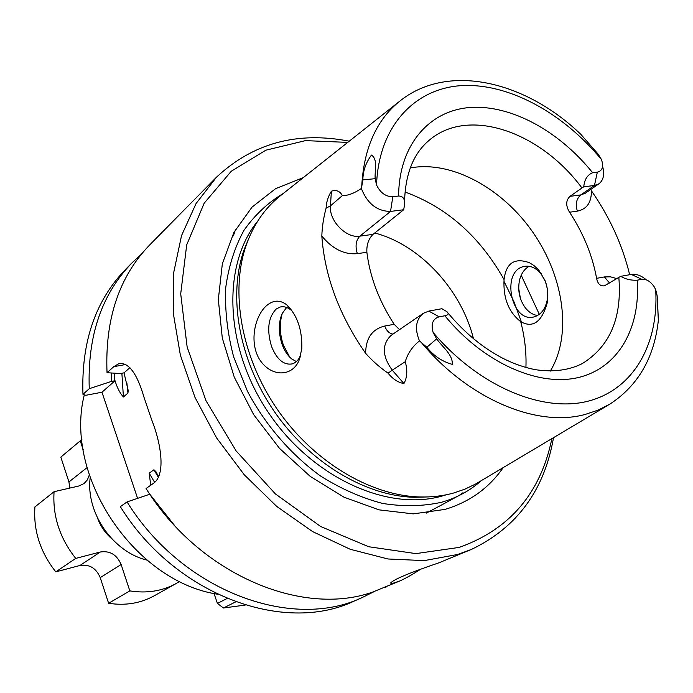 <?xml version="1.0" encoding="UTF-8"?>
<svg xmlns="http://www.w3.org/2000/svg" width="693" height="693" viewBox="0 0 693 693"><rect width="100%" height="100%" fill="white"/><g stroke="black" fill="none" stroke-linecap="round" stroke-linejoin="round"><path stroke-width="1.04" d="M217.489 594.204C134.234 581.531 63.652 475.684 84.303 394.793M235.707 601.87L223.441 608.004L217.429 603.43L227.087 598.509M223.441 608.004L245.244 605.067M214.033 593.503L217.429 603.43M69.794 488.089L68.945 481.947L60.828 457.12L80.258 440.852L83.195 449.731M89.276 475.06L87.422 479.807L84.087 483.523L78.725 486.036L54.071 491.692C52.503 515.878 59.719 538.115 75.728 558.411L100.364 551.983C109.988 550.563 116.909 554.746 121.128 564.544L129.825 590.886C146.777 593.589 162.231 591.129 176.178 583.515L179.721 581.401M121.128 564.544L100.234 577.633L108.619 603.282C125.216 605.838 140.376 603.369 154.089 595.876L176.178 583.515M108.619 603.282L129.825 590.886M54.071 491.692L34.927 506.904C33.281 530.5 40.237 552.156 55.804 571.864L75.728 558.411M81.904 439.596L80.258 440.852M100.234 577.633C96.154 568.095 89.397 564.041 79.955 565.479L55.804 571.864M90.177 477.78C85.637 512.508 112.898 552.009 146.968 560.109M504.054 279.591C503.092 298.137 508.645 312.162 520.72 321.656C532.744 328.352 541.536 322.254 547.089 303.369C548.544 295.391 547.825 287.69 544.932 280.267L538.738 270.045L533.896 265.497L529.391 262.708C514.544 257.406 506.098 263.037 504.054 279.591C479.859 236.495 446.846 207.302 405.015 192.013M545.148 281.237L541.597 274.723C536.373 267.922 530.474 265.185 523.891 266.502C500.459 271.154 511.443 323.908 534.355 316.805C540.791 314.83 545.019 309.528 547.037 300.892C548.293 294.282 547.669 287.725 545.148 281.237M289.769 357.181L283.567 345.53C280.327 336.451 279.539 327.209 281.185 317.81L282.233 313.383M120.79 363.262L118.962 363.591L113.765 366.666L107.034 372.713L120.339 373.536L124.004 372.86L128.196 390.445L127.936 393.113L123.406 396.95C119.967 393.226 117.178 387.82 115.047 380.734L111.4 381.419L111.278 372.981M641.848 279.331L631.314 274.419L620.694 276.342C625.666 279.244 631.167 280.526 637.205 280.189L641.848 279.331C646.274 278.889 650.337 281.297 654.045 286.547L655.699 289.639L657.12 295.625L658.35 320.426L657.449 299.471M405.249 361.703C407.666 353.473 412.404 346.543 419.473 340.913L426.836 347.254C433.653 355.873 442.151 361.573 452.312 364.362C452.927 354.53 442.229 346.855 436.659 338.86L433.134 332.475C430.734 324.073 432.727 318.858 439.102 316.831L444.863 315.765C448.345 314.986 449.029 313.634 446.924 311.694L441.9 308.714L428.837 311.079L423.319 313.305L391.164 335.334C381.739 344.352 382.094 355.968 392.238 370.175L405.249 361.703C407.649 370.235 407.215 377.52 403.932 383.558C398.146 382.562 392.862 379.106 388.089 373.189C379.833 367.481 372.34 360.845 365.609 353.3C339.327 315.48 324.731 276.394 321.821 236.044C322.141 226.776 323.57 217.472 326.108 208.125C326.342 202.183 328.101 196.535 331.393 191.19C336.183 189.596 339.847 191.06 342.385 195.582C347.869 195.712 354.184 193.347 361.33 188.487L361.694 186.824C363.773 147.652 376.992 118.676 401.334 99.905C449.792 62.656 526.411 81.817 580.933 134.442M150.745 485.239L149.186 473.18L153.924 469.767L155.934 471.656L158.584 476.697M631.314 274.419C636.191 273.7 641.207 275.511 646.352 279.877M419.473 340.913C414.509 328.699 415.791 319.49 423.319 313.305M608.229 405.093L475.606 484.026L464.986 489.128L453.646 493.009C443.009 495.963 431.748 497.279 419.854 496.959C370.123 495.616 313.071 461.486 277.035 408.983C241.043 356.462 229.799 291.025 246.526 244.257C254.166 223.311 265.93 206.765 281.826 194.629L398.544 102.114M503.967 281.28L513.825 301.438L521.517 322.21M629.66 274.723C622.487 245.14 609.736 217.152 591.406 190.766C591.536 202.408 586.867 209.199 577.39 211.131C575.173 204.288 576.325 198.874 580.838 194.906L594.455 185.455L583.749 186.824C584.442 179.53 587.413 174.835 592.636 172.739L597.331 172.176L594.455 185.455L598.925 183.801L585.299 193.234L580.838 194.906L569.984 196.336C565.791 200.45 565.644 205.743 569.551 212.231L577.39 211.131M301.801 348.986C302.339 329.92 297.332 315.211 286.781 304.859C280.726 300.251 274.705 299.974 268.719 304.01C256.367 311.928 248.085 339.743 259.243 358.983C270.66 377.364 291.814 377.07 298.865 360.819L301.801 348.986M520.426 298.449L518.702 288.427M292.749 311.616L291.233 310.23C287.491 307.19 283.784 306.124 280.128 307.034L276.135 309.087C268.156 317.533 266.623 329.989 271.543 346.448C276.784 359.39 283.628 365.22 292.065 363.938C295.686 362.872 298.562 360.022 300.701 355.396L300.779 355.223M296.335 361.573L291.675 358.913C287.664 355.622 284.494 350.805 282.155 344.49C278.352 333.012 278.352 322.695 282.164 313.539L286.642 307.475M537.56 315.506C532.96 314.839 528.889 312.292 525.363 307.874C519.421 299.601 517.489 290.324 519.568 280.024C521.24 273.492 524.445 268.919 529.166 266.285M399.506 329.625L394.161 324.298C379.045 301.031 369.949 277.018 366.866 252.261C366.519 244.698 368.589 238.73 373.059 234.347L359.901 236.157C346.396 238.704 328.863 220.772 330.44 205.899L331.393 191.19M373.059 234.347L403.681 209.745L390.54 211.426C377.105 211.287 367.368 203.638 361.33 188.487M404.556 201.828C405.292 173.9 413.496 153.396 429.158 140.307C468.303 106.393 540.384 131.679 581.947 187.976L569.984 196.336M609.537 283.03L604.4 276.931L596.604 278.335C592.402 255.319 583.376 233.281 569.551 212.231M596.604 278.335C597.73 283.913 600.355 286.4 604.469 285.785L618.832 277.399C622.175 317.663 609.996 346.387 582.293 363.574C569.144 370.227 553.612 372.28 535.698 369.733C524.748 367.662 513.756 363.825 502.711 358.238C482.787 347.843 464.535 332.753 447.973 312.985M410.265 167.94C451.593 160.239 502.624 188.271 533.359 232.952C564.163 277.59 572.167 335.247 550.259 371.127M403.681 209.745L404.582 204.582C404.981 198.917 402.988 196.067 398.614 196.032L392.818 196.725C385.784 196.76 380.362 192.853 376.542 185.005L375.164 178.69C374.523 170.885 378.179 159.477 371.474 155.059C365.817 162.76 362.941 171.032 362.872 179.877L361.694 186.824M580.925 134.425L598.172 154.158L601.463 159.537C603.802 166.623 602.425 170.833 597.331 172.176M602.589 166.242C604.755 174.324 603.534 180.18 598.925 183.801M427.295 496.95L414.18 497.288C365.289 495.98 309.338 462.534 274.021 411.079C238.739 359.606 227.746 295.435 244.196 249.463L248.891 238.141M137.586 498.354L101.975 392.221L85.828 395.296L82.961 394.352C81.15 341.978 95.521 300.156 126.065 268.884L131.739 263.132M107.034 372.713C104.851 318.858 119.265 276.065 150.286 244.326L215.792 177.902M118.962 363.591C128.759 362.205 137.136 373.544 144.109 397.609L151.568 419.482C161.945 445.738 165.523 475.571 153.266 483.454L146.067 488.522C199.168 573.969 301.16 617.013 372.141 592.281L399.151 581.262L391.736 583.627L390.566 583.021C393.702 579.426 409.788 572.695 438.834 562.837L471.708 549.298L457.839 554.443L424.272 560.611L387.95 558.982L350.225 549.28L312.612 531.6L276.75 506.444L244.239 474.757L216.562 437.855L194.967 397.349L180.353 355.059L173.233 312.846L173.718 272.505L181.531 235.611L196.076 203.508L216.485 177.191C253.049 143.113 297.306 131.107 349.237 141.19M420.33 569.447C411.789 574.904 404.729 578.846 399.151 581.262M174.575 525.519L149.827 494.248M124.004 372.86L129.92 367.662M101.975 392.221L115.047 380.734M82.961 394.352L89.258 388.695L111.4 381.419M127.062 501.914L120.339 506.652C175.008 595.079 283.749 634.649 353.984 601.169L362.231 597.531C291.736 631.158 182.25 591.138 127.062 501.914L149.48 494.334M473.449 338.686C461.521 289.787 419.611 244.473 374.731 233.013M620.694 276.342L618.832 277.399M581.947 187.976L583.749 186.824M503.144 467.671C488.92 488.141 469.525 502.053 444.941 509.416L413.253 513.877L379.045 509.857L344.075 497.227L310.256 476.412L279.522 448.388L253.699 414.674L234.269 377.174L222.297 338.063L218.321 299.558L222.349 263.764L233.887 232.484L252.027 207.12L275.615 188.652L303.274 177.625M551.871 438.652C540.627 493.139 509.745 529.383 459.225 547.401L415.895 553.612L368.693 546.734L320.712 526.533L275.39 493.918L236.148 450.952L206.003 400.736L187.145 347.037L180.708 293.832L186.703 244.863L204.149 203.24L231.28 171.232L265.869 150.182L305.492 140.627L347.73 142.394M521.205 275.242L539.319 314.362M553.525 437.664C544.377 490.185 517.108 527.39 471.708 549.298M386.538 586.824L385.507 587.274M374.107 591.649L362.231 597.531M354.998 600.718L353.984 601.169M89.258 388.695C87.353 335.932 101.732 293.849 132.406 262.456L141.415 254.175M87.058 467.61L68.945 481.947M111.798 538.808C105.301 533.16 100.563 526.299 97.592 518.217M100.364 551.983L79.955 565.479M525.918 367.481C526.507 352.512 524.774 337.24 520.72 321.656M126.923 383.307L127.936 393.113M114.631 373.189L114.717 380.803M121.881 373.25L123.406 396.95M655.699 289.639C658.948 343.823 633.766 389.553 587.881 401.23C542.143 412.863 478.568 386.226 433.134 332.475M637.205 280.189C640.644 327.919 618.468 367.94 578.369 377.512C538.392 387.084 483.342 362.829 444.863 315.765M149.186 473.18L154.643 482.345M658.315 320.72C654.183 357.857 638.062 385.637 609.961 404.062L598.094 410.126L585.152 414.449C537.075 427.694 468.685 399.437 420.902 341.995M365.609 353.3C365.843 338.175 372.193 329.097 384.658 326.056L394.161 324.298M366.866 252.261L357.337 253.655C344.282 254.816 332.441 248.943 321.821 236.044M403.932 383.558L392.238 370.175L388.089 373.189M326.108 208.125L330.44 205.899L342.385 195.582M357.337 253.655C355.041 246.154 355.899 240.324 359.901 236.157L390.54 211.426L392.818 196.725M384.658 326.056C386.651 330.907 389.414 333.593 392.966 334.104M616.857 278.595L610.446 276.836L604.4 276.931M375.164 178.69L362.872 179.877M436.659 338.86L426.836 347.254M439.102 316.831L428.837 311.079M657.12 295.625L657.605 301.23M235.577 229.374L233.359 235.854M113.765 366.666L125.935 364.466M153.924 469.767L158.333 477.243M376.542 185.005C378.569 126.637 414.327 88.574 461.252 85.637C508.385 82.813 562.846 112.725 601.463 159.537M398.614 196.032C398.943 144.932 429.149 110.533 470.027 107.493C511.044 104.522 559.13 131.046 592.636 172.739M481.159 480.76C469.854 490.765 456.626 497.946 441.484 502.286C422.955 506.366 403.309 506.748 382.536 503.421C361.503 497.903 340.826 488.764 320.512 475.996C290.861 454.495 265.419 425.069 247.488 391.363L233.593 356.739C227.434 333.142 224.801 310.221 225.684 287.985C228.569 266.632 234.632 247.462 243.875 230.466C254.712 215.064 267.836 202.746 283.238 193.503M446.361 494.759L442.299 495.98C387.621 511.867 311.755 477.494 268.191 412.257C224.359 347.184 221.829 264.787 257.718 221.102M426.36 513.089C456.496 497.115 468.121 490.583 461.226 493.485M541.597 274.723L540.843 272.73M547.037 300.892L547.089 303.369M291.233 310.23L286.781 304.859M300.701 355.396L298.865 360.819M281.93 306.73L280.128 307.034M523.891 266.502L525.857 266.181M414.18 497.288L419.854 496.959M244.196 249.463L246.526 244.257"/></g></svg>
